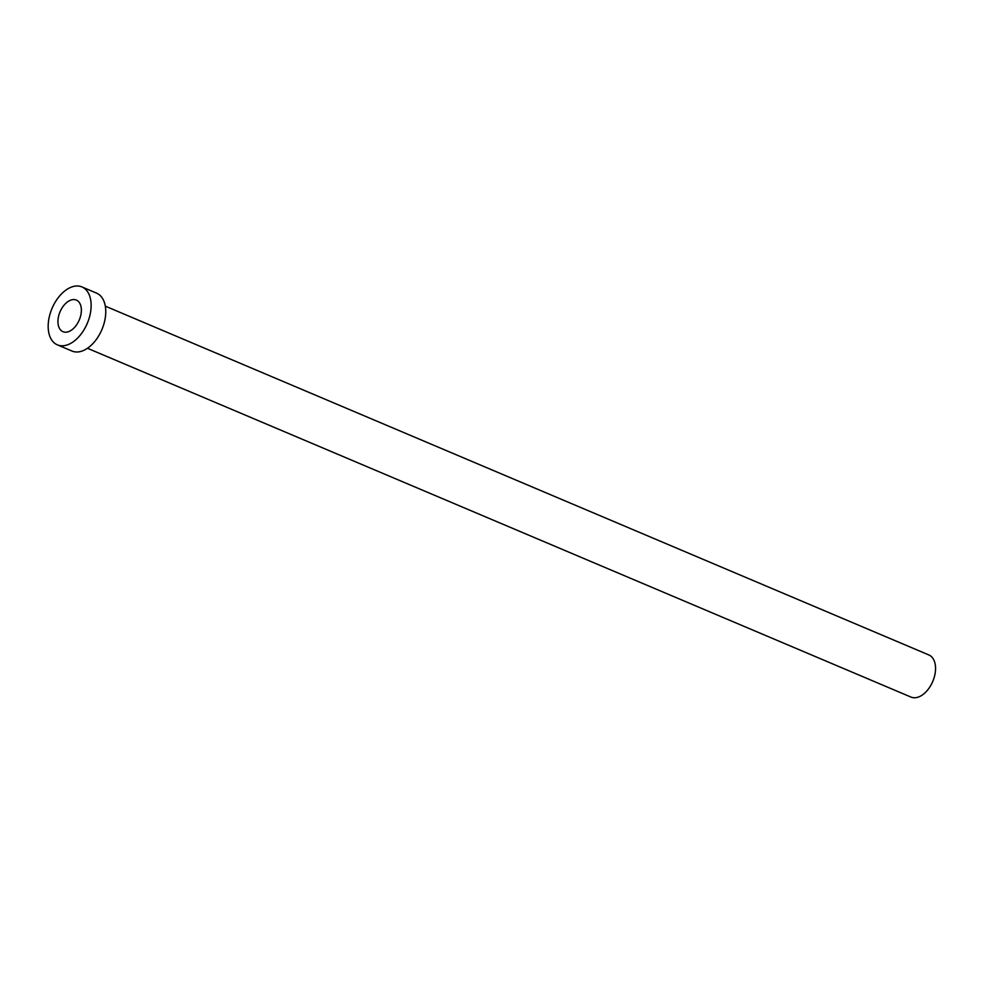 <?xml version="1.0" encoding="UTF-8"?>
<svg xmlns="http://www.w3.org/2000/svg" width="984" height="984" viewBox="0 0 984 984"><rect width="100%" height="100%" fill="white"/><g stroke="black" fill="none" stroke-linecap="round" stroke-linejoin="round"><path stroke-width="1.48" d="M70.565 300.206A17.159 10.443 -67 0 0 58.622 316.098A17.159 10.443 -67 0 0 62.964 331.694A17.159 10.443 -67 0 0 68.757 331.583A17.159 10.443 -67 0 0 80.688 315.679A17.159 10.443 -67 0 0 76.346 300.095A17.159 10.443 -67 0 0 70.565 300.206M105.3 306.147L928.847 654.95A22.878 13.924 113 0 1 934.64 675.725A22.878 13.924 113 0 1 918.712 696.93A22.878 13.924 113 0 1 911 697.078L87.465 348.274M81.93 286.922L96.543 293.121A31.451 19.151 113 0 1 104.513 321.694A31.451 19.151 113 0 1 82.619 350.845A31.451 19.151 113 0 1 72.016 351.054L57.392 344.855A31.451 19.151 113 0 1 49.421 316.282A31.451 19.151 113 0 1 71.315 287.131A31.451 19.151 113 0 1 81.93 286.922A31.451 19.151 113 0 1 89.888 315.507A31.451 19.151 113 0 1 67.994 344.646A31.451 19.151 113 0 1 57.392 344.855"/></g></svg>
